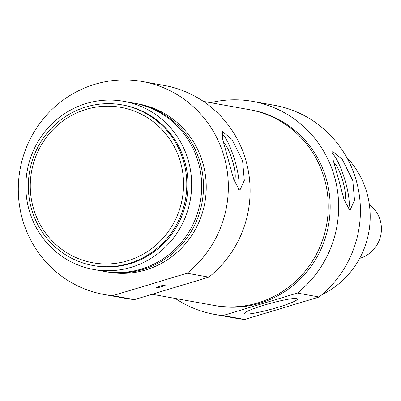 <?xml version="1.0" encoding="UTF-8"?>
<svg xmlns="http://www.w3.org/2000/svg" width="401" height="401" viewBox="0 0 401 401"><rect width="100%" height="100%" fill="white"/><g stroke="black" fill="none" stroke-linecap="round" stroke-linejoin="round"><path stroke-width="0.6" d="M221.658 133.242A30.371 6.637 -106.8 0 1 234.775 160.37A30.371 6.637 -106.8 0 1 238.289 189.352M223.693 143.032A19.694 4.306 -106.8 0 1 232.931 162.41A19.694 4.306 -106.8 0 1 234.034 180.445M242.605 160.806L244.304 180.44L240.084 189.773L239.272 189.828L233.828 179.758L222.75 139.628L222.535 131.633L231.978 139.368L242.605 160.806M127.769 260.76A78.962 76.576 100.2 0 1 32.616 166.52A78.962 76.576 100.2 0 1 160.38 127.959A78.962 76.576 100.2 0 1 127.769 260.76M129.107 263.422A81.619 79.157 -79.8 0 0 186.711 180.58A81.619 79.157 -79.8 0 0 122.019 104.867A81.619 79.157 -79.8 0 0 29.659 171.167A81.619 79.157 -79.8 0 0 93.097 265.522A81.619 79.157 -79.8 0 0 129.107 263.422M122.019 104.867L123.202 105.077A81.619 79.157 100.2 0 1 187.894 180.791A81.619 79.157 100.2 0 1 130.29 263.632A81.619 79.157 100.2 0 1 94.285 265.733L93.097 265.522M162.881 285.402A3.794 0.411 -15.4 0 1 158.5 286.61M156.55 287.702A4.556 0.491 164.6 0 0 161.658 286.685A4.556 0.491 164.6 0 0 165.157 285.161A4.556 0.491 164.6 0 0 160.676 285.943A4.556 0.491 164.6 0 0 156.425 287.567A4.556 0.491 164.6 0 0 156.55 287.702M187.072 273.221L112.681 295.677A108.19 104.927 100.2 0 1 104.15 294.509A108.19 104.927 100.2 0 1 20.05 169.438A108.19 104.927 100.2 0 1 142.485 81.548A108.19 104.927 100.2 0 1 225.477 161.803A108.19 104.927 100.2 0 1 187.072 273.221L208.841 277.141A108.19 104.927 -79.8 0 0 247.247 165.723A108.19 104.927 -79.8 0 0 164.255 85.468L142.485 81.548M104.15 294.509L125.919 298.429A108.19 104.927 -79.8 0 0 134.45 299.592L112.681 295.677M134.45 299.592L208.841 277.141M131.292 267.272A85.413 82.837 100.2 0 1 93.608 269.467A85.413 82.837 100.2 0 1 27.218 170.731A85.413 82.837 100.2 0 1 123.879 101.343A85.413 82.837 100.2 0 1 191.578 180.575A85.413 82.837 100.2 0 1 131.292 267.272M123.879 101.343L133.894 103.147A85.413 82.837 100.2 0 1 201.593 182.38A85.413 82.837 100.2 0 1 141.312 269.076A85.413 82.837 100.2 0 1 103.628 271.271L93.608 269.467M134.806 103.318A85.413 82.837 100.2 0 1 135.718 103.473A85.413 82.837 100.2 0 1 203.417 182.706A85.413 82.837 100.2 0 1 143.132 269.402A85.413 82.837 100.2 0 1 105.453 271.602A85.413 82.837 100.2 0 1 104.541 271.432M135.718 103.473L138.45 103.964A85.413 82.837 100.2 0 1 206.149 183.202A85.413 82.837 100.2 0 1 145.869 269.893A85.413 82.837 100.2 0 1 108.185 272.094L105.453 271.602M369.341 204.51A30.371 29.453 100.2 0 1 380.95 234.239A30.371 29.453 100.2 0 1 359.953 258.294A30.371 29.453 100.2 0 1 359.642 258.384M214.45 314.364L236.219 318.284A108.19 104.927 -79.8 0 0 244.75 319.452L319.141 297.001A108.19 104.927 -79.8 0 0 357.547 185.583A108.19 104.927 -79.8 0 0 274.555 105.323L252.785 101.408A108.19 104.927 100.2 0 1 335.777 181.663A108.19 104.927 100.2 0 1 297.372 293.081L222.981 315.532A108.19 104.927 100.2 0 1 214.45 314.364A108.19 104.927 100.2 0 1 175.352 298.454M210.6 102.681A108.19 104.927 100.2 0 1 252.785 101.408M152.094 294.269L214.084 305.427A99.458 96.461 -79.8 0 0 324.62 179.498A99.458 96.461 -79.8 0 0 249.327 109.653L251.242 109.999A99.458 96.461 100.2 0 1 330.073 202.264A99.458 96.461 100.2 0 1 259.878 303.216A99.458 96.461 100.2 0 1 215.999 305.773L214.084 305.427A99.458 96.461 -79.8 0 0 257.963 302.87A99.458 96.461 -79.8 0 0 328.158 201.919A99.458 96.461 -79.8 0 0 249.327 109.653L203.352 101.378M321.983 294.655A85.413 82.837 -79.8 0 0 346.695 157.382M244.75 319.452L222.981 315.532M297.372 293.081L319.141 297.001M338.243 178.019L332.96 159.468L332.745 151.473L342.188 159.207L352.815 180.645L354.514 200.279L350.294 209.613L349.482 209.668L344.038 199.598L338.243 178.019M296.63 298.524A27.418 2.962 164.6 0 0 268.74 303.818A27.418 2.962 164.6 0 0 244.655 313.186A27.418 2.962 164.6 0 0 271.803 309.111A27.418 2.962 164.6 0 0 297.206 298.71A27.418 2.962 164.6 0 0 296.63 298.524M344.243 200.284A19.694 4.306 73.2 0 0 343.141 182.249A19.694 4.306 73.2 0 0 333.903 162.871M348.499 209.192A30.371 6.637 73.2 0 0 344.985 180.214A30.371 6.637 73.2 0 0 331.868 153.082"/></g></svg>
